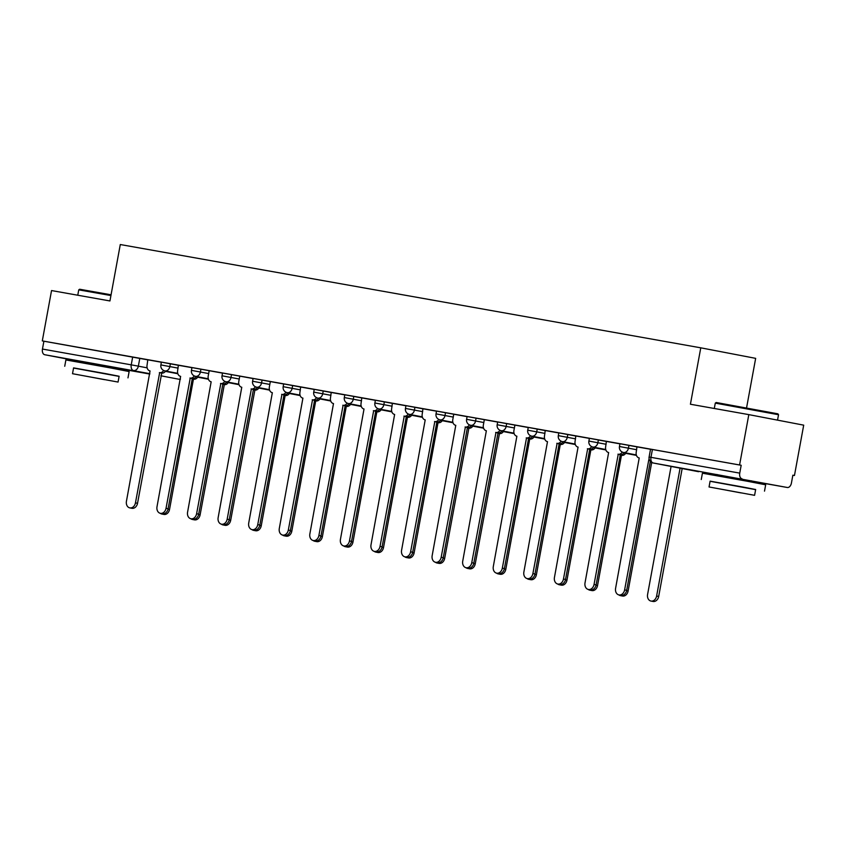 <?xml version="1.0" encoding="UTF-8"?>
<svg xmlns="http://www.w3.org/2000/svg" width="846" height="846" viewBox="0 0 846 846"><rect width="100%" height="100%" fill="white"/><g stroke="black" fill="none" stroke-linecap="round" stroke-linejoin="round"><path stroke-width="1.27" d="M178.612 365.345L161.385 362.13L160.877 364.912L178.094 368.126M222.519 373.118L191.957 367.576L191.45 370.358L208.666 373.562M253.091 378.553L222.53 373.012L222.022 375.793L239.238 379.008M283.664 383.989L253.102 378.458L252.594 381.239L269.811 384.444M300.901 387.098L283.674 383.894L283.167 386.675L300.383 389.879M331.473 392.544L314.247 389.329L313.739 392.11L330.955 395.325M362.046 397.98L344.819 394.775L344.311 397.557L361.528 400.761M392.618 403.415L375.391 400.211L374.884 402.992L392.1 406.207M423.18 408.861L405.964 405.646L405.456 408.438L422.672 411.642M467.087 416.634L436.536 411.093L436.028 413.874L453.245 417.078M497.66 422.069L467.108 416.528L466.601 419.309L483.817 422.524M528.232 427.516L497.681 421.974L497.173 424.755L514.389 427.96M545.469 430.614L528.253 427.41L527.745 430.191L544.961 433.395M576.041 436.06L558.825 432.845L558.318 435.637L575.534 438.841M606.614 441.496L589.398 438.291L588.89 441.073L606.106 444.277M637.186 446.931L619.97 443.727L619.462 446.508L636.678 449.723M751.47 480.962L717.059 474.638M114.94 367.703L80.529 361.39M792.861 475.219L794.457 475.505L792.861 475.198L791.422 483.045A5.139 3.257 100.1 0 1 787.319 487.486A5.139 3.257 100.1 0 0 787.319 487.486L653.239 462.995L698.542 471.698A5.139 3.976 100.9 0 1 698.479 471.687A5.139 3.976 100.9 0 1 698.436 471.677M746.563 407.867L755.658 358.355L700.774 347.822L690.421 404.24L748.816 414.625L739.584 464.972L42.3 340.906L51.543 290.559L109.938 300.954L120.291 244.536L700.774 347.822M748.816 414.625L803.7 425.157L794.457 475.505M80.497 361.591L44.732 354.728A5.139 3.257 -79.9 0 1 42.459 349.06L43.897 341.213L148.039 359.899M43.897 341.213L42.3 340.906M741.181 465.279L650.542 449.173L649.104 457.009L739.742 473.126L741.181 465.279L739.584 464.972M739.742 473.126A5.139 3.257 100.1 0 0 742.016 478.794M650.521 449.268L636.943 446.857L636.224 452.208A5.139 3.976 -79.1 0 0 639.174 457.961A5.139 3.976 -79.1 0 0 639.216 457.972L615.592 588.308A5.911 4.579 -79.1 0 0 618.986 594.928A5.911 4.579 -79.1 0 0 624.612 589.916L648.819 459.674A5.139 3.976 -79.1 0 0 649.337 459.727M619.949 443.833L606.37 441.411L605.651 446.773A5.139 3.976 -79.1 0 0 608.602 452.525A5.139 3.976 -79.1 0 0 608.644 452.525L585.02 582.873A5.911 4.579 -79.1 0 0 588.414 589.482A5.911 4.579 -79.1 0 0 594.04 584.48L618.246 454.239A5.139 3.976 -79.1 0 0 622.265 452.06M589.376 438.387L575.798 435.976L575.079 441.337A5.139 3.976 -79.1 0 0 578.03 447.079A5.139 3.976 -79.1 0 0 578.072 447.09L554.447 577.427A5.911 4.579 -79.1 0 0 557.842 584.047A5.911 4.579 -79.1 0 0 563.468 579.034L587.674 448.803A5.139 3.976 -79.1 0 0 591.692 446.625M558.804 432.951L545.226 430.529L544.507 435.891A5.139 3.976 -79.1 0 0 547.457 441.644A5.139 3.976 -79.1 0 0 547.499 441.654L523.875 571.991A5.911 4.579 -79.1 0 0 527.27 578.601A5.911 4.579 -79.1 0 0 532.895 573.599L557.102 443.357A5.139 3.976 -79.1 0 0 561.12 441.189M436.525 411.188L422.937 408.777L422.217 414.138A5.139 3.976 -79.1 0 0 425.168 419.88A5.139 3.976 -79.1 0 0 425.21 419.891L401.586 550.238A5.911 4.579 -79.1 0 0 404.98 556.848A5.911 4.579 -79.1 0 0 410.606 551.835L434.812 421.604A5.139 3.976 -79.1 0 0 438.831 419.426M405.953 405.752L392.364 403.331L391.645 408.692A5.139 3.976 -79.1 0 0 394.596 414.445A5.139 3.976 -79.1 0 0 394.638 414.455L371.013 544.792A5.911 4.579 -79.1 0 0 374.408 551.402A5.911 4.579 -79.1 0 0 380.034 546.4L404.24 416.158A5.139 3.976 -79.1 0 0 408.258 413.99M375.381 400.317L361.792 397.895L361.073 403.256A5.139 3.976 -79.1 0 0 364.023 409.009L340.441 539.357A5.911 4.579 -79.1 0 0 343.836 545.966A5.911 4.579 -79.1 0 0 349.461 540.954L373.668 410.722A5.139 3.976 -79.1 0 0 377.686 408.544M344.808 394.87L331.22 392.459L330.5 397.821A5.139 3.976 -79.1 0 0 333.451 403.563A5.139 3.976 -79.1 0 0 333.493 403.574L309.869 533.911A5.911 4.579 -79.1 0 0 313.263 540.531A5.911 4.579 -79.1 0 0 318.889 535.518L343.095 405.287A5.139 3.976 -79.1 0 0 347.114 403.108M314.236 389.435L300.647 387.013L299.928 392.375A5.139 3.976 -79.1 0 0 302.879 398.128A5.139 3.976 -79.1 0 0 302.921 398.138L279.296 528.475A5.911 4.579 -79.1 0 0 282.691 535.084A5.911 4.579 -79.1 0 0 288.317 530.082L312.523 399.841A5.139 3.976 -79.1 0 0 316.541 397.662M191.947 367.672L178.358 365.261L177.639 370.622A5.139 3.976 -79.1 0 0 180.589 376.364A5.139 3.976 -79.1 0 0 180.632 376.375L157.007 506.712A5.911 4.579 -79.1 0 0 160.402 513.332A5.911 4.579 -79.1 0 0 166.028 508.319L190.234 378.088A5.139 3.976 -79.1 0 0 194.252 375.91M161.375 362.236L147.786 359.814L147.067 365.176A5.139 3.976 -79.1 0 0 150.017 370.929A5.139 3.976 -79.1 0 0 150.059 370.939L126.435 501.276A5.911 4.579 -79.1 0 0 129.829 507.886A5.911 4.579 -79.1 0 0 135.455 502.884L159.661 372.642A5.139 3.976 -79.1 0 0 163.68 370.463M650.352 461.387L626.685 590.318A5.911 4.579 100.9 0 1 621.07 595.32L618.986 594.928M671.09 466.432L647.592 594.452A5.911 4.579 -79.1 0 0 650.986 601.062A5.911 4.579 -79.1 0 0 656.612 596.06L680.078 468.155M682.162 468.547L658.685 596.451A5.911 4.579 100.9 0 1 653.07 601.464L650.986 601.062M624.242 452.621A5.139 3.976 100.9 0 1 620.319 454.64L596.113 584.872A5.911 4.579 100.9 0 1 590.497 589.884L588.414 589.482M617.95 454.186L620.033 454.588M593.67 447.185A5.139 3.976 100.9 0 1 589.747 449.194L565.54 579.436A5.911 4.579 100.9 0 1 559.925 584.438L557.842 584.047M587.378 448.75L589.461 449.141M563.098 441.749A5.139 3.976 100.9 0 1 559.174 443.759L534.968 574A5.911 4.579 100.9 0 1 529.353 579.002L527.27 578.601M556.805 443.304L558.889 443.706M618.817 594.886A5.911 4.579 -79.1 0 0 620.414 595.626A5.911 4.579 -79.1 0 0 623.068 595.14M651.706 462.466L628.113 591.016A5.911 4.579 100.9 0 1 622.497 596.028L620.414 595.626M625.67 453.329A5.139 3.976 100.9 0 1 621.747 455.338L619.949 455A5.139 3.976 -79.1 0 0 621.979 454.492M588.245 589.451A5.911 4.579 -79.1 0 0 589.842 590.18A5.911 4.579 -79.1 0 0 592.496 589.704M621.461 455.285L597.54 585.58A5.911 4.579 100.9 0 1 591.925 590.582L589.842 590.18M595.098 447.883A5.139 3.976 100.9 0 1 591.174 449.903L589.376 449.564A5.139 3.976 -79.1 0 0 591.407 449.057M557.673 584.004A5.911 4.579 -79.1 0 0 559.269 584.745A5.911 4.579 -79.1 0 0 561.924 584.269M590.889 449.85L566.968 580.134A5.911 4.579 100.9 0 1 561.353 585.146L559.269 584.745M716.181 402.495L777.908 413.831L778.532 414.73L715.282 403.119L716.181 402.495M755.626 489.654L710.09 481.289M764.509 491.135L765.672 484.8L747.621 481.3L702.423 473.2L701.26 479.523M709.043 486.968L710.111 481.141L742.661 486.979L755.658 489.506L754.59 495.322L709.043 486.968L754.59 495.322M741.096 492.922L717.144 488.449L741.096 492.922M110.932 295.55L78.752 289.861L79.651 289.237L111.069 294.799M78.752 289.861L77.769 295.233M119.096 376.396L73.56 368.031M127.979 377.876L129.142 371.553L111.09 368.042L65.893 359.941L64.73 366.265M72.513 373.71L73.581 367.894L106.131 373.721L119.127 376.248L118.059 382.064L72.513 373.71L118.059 382.064M104.566 379.664L80.613 375.19L104.566 379.664M514.907 425.136L513.934 430.455A5.139 3.976 -79.1 0 0 516.885 436.208L493.303 566.556A5.911 4.579 -79.1 0 0 496.697 573.165A5.911 4.579 -79.1 0 0 502.323 568.152L526.529 437.921A5.139 3.976 -79.1 0 0 530.548 435.743M532.525 436.303A5.139 3.976 100.9 0 1 528.602 438.323L504.396 568.554A5.911 4.579 100.9 0 1 498.78 573.567L496.697 573.165M526.233 437.868L528.316 438.27M484.335 419.701L483.362 425.02A5.139 3.976 -79.1 0 0 486.313 430.762A5.139 3.976 -79.1 0 0 486.355 430.773L462.73 561.11A5.911 4.579 -79.1 0 0 466.125 567.729A5.911 4.579 -79.1 0 0 471.751 562.717L495.957 432.486A5.139 3.976 -79.1 0 0 499.975 430.307M501.953 430.868A5.139 3.976 100.9 0 1 498.03 432.877L473.823 563.119A5.911 4.579 100.9 0 1 468.208 568.121L466.125 567.729M495.661 432.433L497.744 432.824M564.525 442.447A5.139 3.976 100.9 0 1 560.602 444.457L558.804 444.118M527.1 578.569A5.911 4.579 -79.1 0 0 528.697 579.309A5.911 4.579 -79.1 0 0 531.351 578.823M560.602 444.457L558.815 444.118A5.139 3.976 -79.1 0 0 560.835 443.611M560.316 444.404L536.396 574.698A5.911 4.579 100.9 0 1 530.78 579.7L528.697 579.309M533.953 437.012A5.139 3.976 100.9 0 1 530.03 439.021L528.232 438.683M496.539 573.133A5.911 4.579 -79.1 0 0 498.125 573.863A5.911 4.579 -79.1 0 0 500.779 573.387M530.03 439.021L528.242 438.672A5.139 3.976 -79.1 0 0 530.262 438.175M529.744 438.968L505.823 569.252A5.911 4.579 100.9 0 1 500.208 574.265L498.125 573.863M453.763 414.265L452.79 419.574A5.139 3.976 -79.1 0 0 455.74 425.327A5.139 3.976 -79.1 0 0 455.783 425.337L432.158 555.674A5.911 4.579 -79.1 0 0 435.553 562.283A5.911 4.579 -79.1 0 0 441.178 557.281L465.385 427.04A5.139 3.976 -79.1 0 0 469.403 424.861M471.381 425.422A5.139 3.976 100.9 0 1 467.457 427.442L443.251 557.673A5.911 4.579 100.9 0 1 437.636 562.685L435.553 562.283M465.089 426.987L467.172 427.389M440.808 419.986A5.139 3.976 100.9 0 1 436.885 421.995L412.679 552.237A5.911 4.579 100.9 0 1 407.063 557.25L404.98 556.848M434.516 421.551L436.599 421.953M410.236 414.551A5.139 3.976 100.9 0 1 406.323 416.56L382.106 546.802A5.911 4.579 100.9 0 1 376.491 551.803L374.408 551.402M403.944 416.105L406.027 416.507M379.664 409.104A5.139 3.976 100.9 0 1 375.751 411.124L351.534 541.355A5.911 4.579 100.9 0 1 345.919 546.368L343.836 545.966M373.372 410.67L375.455 411.071M349.091 403.669A5.139 3.976 100.9 0 1 345.179 405.678L320.972 535.92A5.911 4.579 100.9 0 1 315.346 540.922L313.263 540.531M342.799 405.234L344.882 405.625M318.519 398.233A5.139 3.976 100.9 0 1 314.606 400.243L290.4 530.474A5.911 4.579 100.9 0 1 284.774 535.486L282.691 535.084M312.227 399.788L314.31 400.19M270.329 381.62L269.356 386.939A5.139 3.976 -79.1 0 0 272.306 392.681A5.139 3.976 -79.1 0 0 272.349 392.692L248.724 523.04A5.911 4.579 -79.1 0 0 252.119 529.649A5.911 4.579 -79.1 0 0 257.744 524.636L281.951 394.405A5.139 3.976 -79.1 0 0 285.969 392.227M287.947 392.787A5.139 3.976 100.9 0 1 284.034 394.807L259.828 525.038A5.911 4.579 100.9 0 1 254.202 530.051L252.119 529.649M281.655 394.352L283.738 394.754M239.756 376.184L238.784 381.493A5.139 3.976 -79.1 0 0 241.734 387.246A5.139 3.976 -79.1 0 0 241.776 387.257L218.152 517.593A5.911 4.579 -79.1 0 0 221.546 524.203A5.911 4.579 -79.1 0 0 227.172 519.201L251.378 388.959A5.139 3.976 -79.1 0 0 255.397 386.791M257.374 387.352A5.139 3.976 100.9 0 1 253.462 389.361L229.255 519.603A5.911 4.579 100.9 0 1 223.63 524.605L221.546 524.203M251.082 388.906L253.166 389.308M499.172 433.533L497.66 433.237L499.457 433.586L475.251 563.817A5.911 4.579 100.9 0 1 469.636 568.829L467.552 568.427A5.911 4.579 -79.1 0 0 470.207 567.952M465.966 567.687A5.911 4.579 -79.1 0 0 467.552 568.427M497.67 433.215A5.139 3.976 -79.1 0 0 499.69 432.729M503.381 431.566A5.139 3.976 100.9 0 1 499.457 433.586M468.599 428.087L467.098 427.801L468.885 428.139L444.679 558.381A5.911 4.579 100.9 0 1 439.063 563.383L436.98 562.992A5.911 4.579 -79.1 0 0 439.634 562.505M435.394 562.252A5.911 4.579 -79.1 0 0 436.98 562.992M467.098 427.78A5.139 3.976 -79.1 0 0 469.118 427.293M472.808 426.13A5.139 3.976 100.9 0 1 468.885 428.139M442.236 420.684A5.139 3.976 100.9 0 1 438.313 422.704L436.525 422.365A5.139 3.976 -79.1 0 0 438.545 421.858M404.822 556.805A5.911 4.579 -79.1 0 0 406.408 557.546A5.911 4.579 -79.1 0 0 409.062 557.07M438.027 422.651L414.106 552.935A5.911 4.579 100.9 0 1 408.491 557.948L406.408 557.546M411.664 415.249A5.139 3.976 100.9 0 1 407.74 417.258L405.953 416.919A5.139 3.976 -79.1 0 0 407.973 416.412M374.249 551.37A5.911 4.579 -79.1 0 0 375.836 552.11A5.911 4.579 -79.1 0 0 378.49 551.624M407.455 417.215L383.534 547.499A5.911 4.579 100.9 0 1 377.919 552.512L375.836 552.11M381.091 409.813A5.139 3.976 100.9 0 1 377.168 411.822L375.381 411.484A5.139 3.976 -79.1 0 0 377.401 410.976M343.677 545.934A5.911 4.579 -79.1 0 0 345.263 546.664A5.911 4.579 -79.1 0 0 347.918 546.188M376.882 411.769L352.962 542.064A5.911 4.579 100.9 0 1 347.346 547.066L345.263 546.664M350.519 404.367A5.139 3.976 100.9 0 1 346.596 406.387L344.808 406.038A5.139 3.976 -79.1 0 0 346.828 405.53M313.105 540.488A5.911 4.579 -79.1 0 0 314.691 541.229A5.911 4.579 -79.1 0 0 317.345 540.753M346.31 406.334L322.389 536.618A5.911 4.579 100.9 0 1 316.774 541.63L314.691 541.229M319.947 398.931A5.139 3.976 100.9 0 1 316.034 400.941L314.236 400.602A5.139 3.976 -79.1 0 0 316.256 400.095M282.532 535.053A5.911 4.579 -79.1 0 0 284.119 535.793A5.911 4.579 -79.1 0 0 286.773 535.307M315.738 400.888L291.817 531.182A5.911 4.579 100.9 0 1 286.202 536.184L284.119 535.793M289.374 393.485A5.139 3.976 100.9 0 1 285.462 395.505L283.664 395.167M251.96 529.607A5.911 4.579 -79.1 0 0 253.546 530.347A5.911 4.579 -79.1 0 0 256.201 529.871M285.462 395.505L283.664 395.156A5.139 3.976 -79.1 0 0 285.684 394.659M285.165 395.452L261.255 525.736A5.911 4.579 100.9 0 1 255.629 530.749L253.546 530.347M209.184 370.738L208.211 376.058A5.139 3.976 -79.1 0 0 211.162 381.81L187.579 512.158A5.911 4.579 -79.1 0 0 190.974 518.767A5.911 4.579 -79.1 0 0 196.6 513.755L220.806 383.524A5.139 3.976 -79.1 0 0 224.825 381.345M226.802 381.906A5.139 3.976 100.9 0 1 222.889 383.925L198.683 514.157A5.911 4.579 100.9 0 1 193.057 519.169L190.974 518.767M220.51 383.471L222.593 383.873M254.593 390.017L253.091 389.72L254.889 390.069L230.683 520.301A5.911 4.579 100.9 0 1 225.057 525.313L222.974 524.911A5.911 4.579 -79.1 0 0 225.628 524.425M221.388 524.171A5.911 4.579 -79.1 0 0 222.974 524.911M253.091 389.699A5.139 3.976 -79.1 0 0 255.111 389.213M258.802 388.05A5.139 3.976 100.9 0 1 254.889 390.069M196.23 376.47A5.139 3.976 100.9 0 1 192.317 378.479L168.111 508.721A5.911 4.579 100.9 0 1 162.485 513.723L160.402 513.332M189.938 378.035L192.021 378.426M224.021 384.57L222.519 384.285L224.317 384.623L200.111 514.865A5.911 4.579 100.9 0 1 194.485 519.867L192.402 519.465A5.911 4.579 -79.1 0 0 195.056 518.989M190.815 518.735A5.911 4.579 -79.1 0 0 192.402 519.465M222.519 384.264A5.139 3.976 -79.1 0 0 224.539 383.777M228.23 382.614A5.139 3.976 100.9 0 1 224.317 384.623M165.657 371.034A5.139 3.976 100.9 0 1 161.745 373.044L137.538 503.275A5.911 4.579 100.9 0 1 131.913 508.287L129.829 507.886M159.365 372.589L161.449 372.991M197.657 377.168A5.139 3.976 100.9 0 1 193.745 379.188L191.947 378.849A5.139 3.976 -79.1 0 0 193.967 378.342M160.243 513.289A5.911 4.579 -79.1 0 0 161.829 514.03A5.911 4.579 -79.1 0 0 164.484 513.554M193.448 379.135L169.538 509.419A5.911 4.579 100.9 0 1 163.913 514.431L161.829 514.03M170.363 363.759L169.856 366.54A5.139 3.976 100.9 0 1 165.012 370.908A5.139 3.976 -79.1 0 1 164.97 370.897L177.723 373.35M200.936 369.194L200.428 371.986A5.139 3.976 100.9 0 1 195.585 376.343A5.139 3.976 -79.1 0 1 195.542 376.333L208.296 378.786M231.508 374.641L231 377.422A5.139 3.976 100.9 0 1 226.157 381.789A5.139 3.976 -79.1 0 1 226.115 381.779L238.868 384.221M262.08 380.076L261.573 382.857A5.139 3.976 100.9 0 1 256.729 387.225A5.139 3.976 -79.1 0 0 256.729 387.225L269.44 389.668M292.653 385.522L292.145 388.303A5.139 3.976 100.9 0 1 287.302 392.66A5.139 3.976 -79.1 0 1 287.259 392.66L300.013 395.103M323.225 390.958L322.717 393.739A5.139 3.976 100.9 0 1 317.874 398.106A5.139 3.976 -79.1 0 1 317.832 398.096L330.585 400.549M353.797 396.393L353.29 399.185A5.139 3.976 100.9 0 1 348.446 403.542A5.139 3.976 -79.1 0 1 348.404 403.531L361.157 405.985M384.37 401.839L383.862 404.621A5.139 3.976 100.9 0 1 379.019 408.988A5.139 3.976 -79.1 0 1 378.976 408.978L391.73 411.42M414.942 407.275L414.434 410.056A5.139 3.976 100.9 0 1 409.591 414.424A5.139 3.976 -79.1 0 0 409.591 414.424L422.302 416.867M445.514 412.721L445.007 415.502A5.139 3.976 100.9 0 1 440.163 419.859A5.139 3.976 -79.1 0 1 440.121 419.859L452.874 422.302M476.087 418.157L475.579 420.938A5.139 3.976 100.9 0 1 470.736 425.305A5.139 3.976 -79.1 0 1 470.693 425.295L483.447 427.738M506.659 423.592L506.151 426.384A5.139 3.976 100.9 0 1 501.308 430.741A5.139 3.976 -79.1 0 1 501.266 430.73L514.019 433.184M537.231 429.038L536.724 431.82A5.139 3.976 100.9 0 1 531.88 436.176A5.139 3.976 -79.1 0 1 531.838 436.176L544.591 438.619M567.803 434.474L567.296 437.255A5.139 3.976 100.9 0 1 562.453 441.623A5.139 3.976 -79.1 0 0 562.453 441.623L575.164 444.065M598.376 439.92L597.868 442.701A5.139 3.976 100.9 0 1 593.025 447.058A5.139 3.976 -79.1 0 1 592.983 447.058L605.736 449.501M628.948 445.356L628.441 448.137A5.139 3.976 100.9 0 1 623.597 452.504A5.139 3.976 -79.1 0 1 623.555 452.494L636.308 454.937M139.802 358.323L138.353 366.159L147.141 367.851M165.425 371.362L177.85 373.742M180.441 379.071A5.139 3.976 -79.1 0 1 178.792 379.22A5.139 3.257 100.1 0 0 178.813 379.22L160.93 375.793M149.858 373.668L44.732 354.728M114.908 367.851L149.784 374.059L114.908 367.851M751.438 481.11L787.288 487.486L751.438 481.11M652.403 449.48L650.965 457.326A5.139 3.257 -79.9 0 0 653.239 462.995A5.139 3.976 100.9 0 1 653.197 462.995L698.479 471.687A5.139 5.139 0 0 0 698.542 471.698A5.139 3.257 100.1 0 0 698.542 471.698A5.139 3.257 100.1 0 0 698.574 471.698M132.674 357.012L131.236 364.848L138.353 366.159A5.139 3.976 -79.1 0 1 133.509 370.527A5.139 3.257 -79.9 0 1 131.236 364.848L42.459 349.06M180.41 379.251A5.139 5.139 0 0 1 178.813 379.22A5.139 3.257 100.1 0 0 178.95 379.241M624.612 589.916L626.685 590.318M658.685 596.451L656.612 596.06M618.246 454.239L620.319 454.64M594.04 584.48L596.113 584.872M587.674 448.803L589.747 449.194M563.468 579.034L565.54 579.436M557.102 443.357L559.174 443.759M532.895 573.599L534.968 574M628.113 591.016L626.6 590.73M621.747 455.338L619.959 455M597.54 585.58L596.028 585.284M591.174 449.903L589.387 449.554M566.968 580.134L565.456 579.848M526.529 437.921L528.602 438.323M502.323 568.152L504.396 568.554M495.957 432.486L498.03 432.877M471.751 562.717L473.823 563.119M536.396 574.698L534.884 574.402M505.823 569.252L504.311 568.967M465.385 427.04L467.457 427.442M441.178 557.281L443.251 557.673M434.812 421.604L436.885 421.995M410.606 551.835L412.679 552.237M404.24 416.158L406.323 416.56M380.034 546.4L382.106 546.802M373.668 410.722L375.751 411.124M349.461 540.954L351.534 541.355M343.095 405.287L345.179 405.678M318.889 535.518L320.972 535.92M312.523 399.841L314.606 400.243M288.317 530.082L290.4 530.474M281.951 394.405L284.034 394.807M257.744 524.636L259.828 525.038M251.378 388.959L253.462 389.361M227.172 519.201L229.255 519.603M475.251 563.817L473.739 563.531M444.679 558.381L443.167 558.085M438.313 422.704L436.525 422.355M414.106 552.935L412.594 552.65M407.74 417.258L405.953 416.919M383.534 547.499L382.022 547.203M377.168 411.822L375.381 411.473M352.962 542.064L351.45 541.768M346.596 406.387L344.808 406.038M322.389 536.618L320.877 536.332M316.034 400.941L314.236 400.602M291.817 531.182L290.305 530.886M261.255 525.736L259.733 525.451M220.806 383.524L222.889 383.925M196.6 513.755L198.683 514.157M230.683 520.301L229.16 520.015M190.234 378.088L192.317 378.479M166.028 508.319L168.111 508.721M200.111 514.865L198.588 514.569M159.661 372.642L161.745 373.044M135.455 502.884L137.538 503.275M193.745 379.188L191.947 378.839M169.538 509.419L168.016 509.133M619.462 446.508A5.139 5.139 0 0 0 623.555 452.494M636.456 455.391L623.967 453.001M588.89 441.073A5.139 5.139 0 0 0 592.983 447.058M605.884 449.956L593.395 447.566M558.318 435.637A5.139 5.139 0 0 0 562.41 441.612M575.312 444.52L562.823 442.12M527.745 430.191A5.139 5.139 0 0 0 531.838 436.176M544.739 439.074L532.25 436.684M497.173 424.755A5.139 5.139 0 0 0 501.266 430.73M514.167 433.638L501.678 431.238M466.601 419.309A5.139 5.139 0 0 0 470.693 425.295M483.595 428.203L471.106 425.802M436.028 413.874A5.139 5.139 0 0 0 440.121 419.859M453.022 422.757L440.533 420.367M405.456 408.438A5.139 5.139 0 0 0 409.549 414.413M422.45 417.321L409.961 414.921M374.884 402.992A5.139 5.139 0 0 0 378.976 408.978M391.878 411.875L379.389 409.485M344.311 397.557A5.139 5.139 0 0 0 348.404 403.531M361.305 406.44L348.816 404.039M313.739 392.11A5.139 5.139 0 0 0 317.832 398.096M330.733 401.004L318.244 398.603M283.167 386.675A5.139 5.139 0 0 0 287.259 392.66M300.161 395.558L287.672 393.168M252.594 381.239A5.139 5.139 0 0 0 256.687 387.214M269.588 390.122L257.099 387.722M222.022 375.793A5.139 5.139 0 0 0 226.115 381.779M239.016 384.676L226.527 382.286M191.45 370.358A5.139 5.139 0 0 0 195.542 376.333M208.444 379.241L195.955 376.851M160.877 364.912A5.139 5.139 0 0 0 164.97 370.897M649.104 457.009A5.139 5.139 0 0 0 653.197 462.995M714.299 408.481L715.282 403.119M716.869 475.664L717.08 474.511M751.28 481.987L751.491 480.824M777.537 420.134L778.532 414.73M80.349 362.416L80.56 361.253M114.749 368.729L114.961 367.576"/></g></svg>
